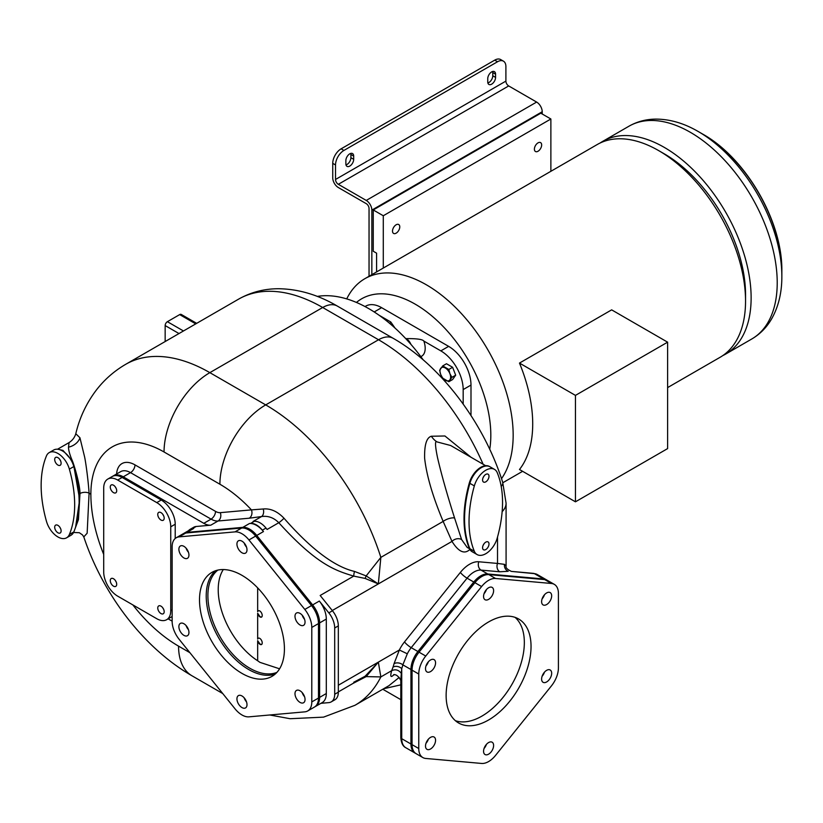 <?xml version="1.0" encoding="UTF-8"?>
<svg xmlns="http://www.w3.org/2000/svg" width="823" height="823" viewBox="0 0 823 823"><rect width="100%" height="100%" fill="white"/><g stroke="black" fill="none" stroke-linecap="round" stroke-linejoin="round"><path stroke-width="1.23" d="M369.043 276.281L369.043 208.497A3.95 2.284 -120 0 0 366.256 203.662L338.325 187.531A7.901 4.557 60 0 1 332.739 177.861L332.739 163.345A11.851 6.841 -60 0 1 341.113 148.829L343.911 150.444A11.851 6.841 120 0 0 335.527 164.96L335.527 179.465A3.95 2.284 60 0 0 338.325 184.311L366.256 200.431A7.901 4.557 -120 0 1 371.842 210.112L371.842 274.666M542.213 114.006L542.213 111.743A7.901 4.557 -120 0 0 536.627 102.073L508.696 85.942A3.95 2.284 60 0 1 505.898 81.107L505.898 66.591A11.851 6.841 120 0 0 503.45 61.169A11.851 6.841 120 0 0 497.524 61.756L343.911 150.444M550.875 171.307L550.875 118.996L540.814 113.193L373.241 209.947L373.241 251.231L376.584 253.165L376.584 271.929M353.684 159.312L353.684 156.092A5.535 3.189 120 0 0 352.542 153.562A5.535 3.189 120 0 0 348.283 155.043A5.535 3.189 120 0 0 345.866 160.598L345.866 163.828A5.535 3.189 120 0 0 347.008 166.359A5.535 3.189 120 0 0 351.267 164.878A5.535 3.189 120 0 0 353.684 159.312L350.896 157.697L350.896 154.477A5.535 3.189 120 0 0 350.763 153.407M495.569 77.393L495.569 74.173A5.535 3.189 120 0 0 494.428 71.642A5.535 3.189 120 0 0 490.158 73.124A5.535 3.189 120 0 0 487.751 78.689L487.751 81.909A5.535 3.189 120 0 0 488.893 84.44A5.535 3.189 120 0 0 493.152 82.958A5.535 3.189 120 0 0 495.569 77.393L492.771 75.788L492.771 72.558A5.535 3.189 120 0 0 492.648 71.488M503.45 61.169L500.651 59.554A11.851 6.841 -60 0 0 494.726 60.141L341.113 148.829M487.874 82.979A5.535 3.189 120 0 0 492.771 75.788M345.989 164.898A5.535 3.189 120 0 0 350.896 157.697M667.618 387.592L720.104 357.285A122.843 70.922 -120 0 0 745.545 301.053A122.843 70.922 -120 0 0 658.678 150.609A122.843 70.922 -120 0 0 597.261 144.519L364.887 278.678A122.843 70.922 -120 0 0 346.73 298.903M501.516 478.667A122.843 70.922 -120 0 0 501.536 378.364A122.843 70.922 -120 0 0 426.304 284.768A122.843 70.922 -120 0 0 364.887 278.678M489.736 449.317A107.041 61.797 -120 0 0 415.131 304.119A107.041 61.797 -120 0 0 356.441 302.442M365.021 306.557L365.813 306.105A31.603 18.24 60 0 1 381.615 307.668L448.648 346.37A31.603 18.24 60 0 1 470.993 385.071L470.993 415.512M658.678 150.609L664.264 153.829A114.942 66.365 -120 0 1 745.545 294.603L745.545 301.053M575.452 501.814L519.478 469.501A122.843 70.922 -120 0 0 519.478 363.077L575.452 395.39L575.452 501.814L667.618 448.597L667.618 342.173L575.452 395.39M667.618 342.173L611.654 309.86L519.478 363.077M722.831 355.567A122.843 70.922 -120 0 0 725.691 354.065A122.843 70.922 -120 0 0 744.517 255.634A122.843 70.922 -120 0 0 664.264 147.379A122.843 70.922 -120 0 0 602.848 141.299A122.843 70.922 -120 0 0 600.111 143.017M781.85 276.97A118.214 68.247 -120 0 0 781.85 276.312A118.214 68.247 -120 0 0 698.264 131.536L702.893 134.2C746.111 158.345 782.56 221.469 781.85 270.973A111.671 64.472 60 0 0 702.893 134.2A111.671 64.472 60 0 1 702.893 134.2L698.264 131.536C684.088 123.265 669.922 119.129 655.766 119.109C646.065 119.201 637.125 121.578 628.937 126.228L602.848 141.299M410.914 344.364A7.901 4.557 -120 0 0 406.192 338.623C416.654 338.5 422.538 339.323 423.845 341.072L440.83 350.876A31.603 18.24 60 0 1 463.174 389.577L463.174 404.042M379.053 315.219L390.781 321.988L395.05 328.089M423.228 359.898A134.293 77.537 -120 0 0 368.766 308.635A134.293 77.537 60 0 0 317.318 296.414M165.156 341.545L165.156 325.569A3.158 1.821 -60 0 1 167.388 321.69L179.681 314.602A3.158 1.821 -60 0 1 181.266 314.448L196.676 323.346M132.863 604.915A124.026 71.611 -120 0 0 178.56 646.137A64.78 37.395 120 0 0 191.985 675.786C143.624 648.01 102.865 594.185 83.792 536.905L87.145 533.232L89.079 493.162C88.38 481.784 86.055 463.997 84.656 457.146L79.934 437.764L75.798 433.731C74.698 437.435 72.465 440.377 69.081 442.579L68.504 447.156A11.903 8.209 -27.1 0 0 79.934 437.764M74.121 531.226L78.442 519.57L79.985 493.522C80.057 484.572 73.669 463.092 71.786 459.491C69.585 454.049 68.494 449.934 68.504 447.156M75.634 526.977L79.666 499.52L74.06 467.361M69.945 458.267L62.939 450.376L58.289 449.337M471.075 457.3L444.934 435.984L431.375 436.241C426.561 437.558 424.318 444.883 424.627 458.236C426.581 475.56 432.764 496.619 443.155 521.412L380.854 557.377L366.173 575.915L354.497 571.429C334.447 566.749 310.95 549.013 283.997 518.233C277.423 511.371 270.51 508.285 263.237 508.984L251.437 509.879A6.317 4.979 -95.1 0 1 249.204 518.212L218.054 521A19.752 11.399 60 0 1 211.069 519.128L130.528 472.628A19.752 11.399 -120 0 0 120.652 471.651L113.389 475.838A19.752 11.399 -120 0 0 112.844 476.188M263.237 508.984A6.317 4.238 -99.9 0 1 261.549 516.556L249.204 518.212M485.621 465.695L450.654 445.51L437.095 441.93C434.873 440.192 435.017 445.418 437.517 457.598C441.272 473.873 446.951 493.975 454.543 517.924L461.6 539.559L467.145 547.377L469.46 548.715M400.801 684.849L383.59 688.769M337.296 306.053A29.227 16.872 120 0 0 322.688 307.504L209.844 372.644A168.262 97.145 -120 0 0 125.713 364.311L238.547 299.171C250.994 292.124 264.512 288.647 279.09 288.739C298.79 289.11 318.192 294.881 337.296 306.053L393.157 338.304C441.005 365.566 484.14 423.104 502.688 482.278L506.083 503.182L506.083 566.121L504.468 564.352L497.524 563.436A6.317 4.979 -84.9 0 0 499.756 571.779L481.044 570.102A19.752 11.399 120 0 0 467.083 578.168L411.222 647.66A19.752 11.399 120 0 0 407.313 653.791L402.838 664.85A68.062 39.298 60 0 1 401.727 668.615L400.801 679.623L400.801 737.398A3.158 1.821 0 0 0 401.727 738.684L401.727 668.615A6.317 4.619 -160.7 0 0 393.024 667.103L391.686 670.663C395.431 668.986 398.61 669.86 401.223 673.296M504.468 564.352A6.317 6.008 -110.3 0 0 508.203 571.306L499.756 571.779M506.083 566.121L506.083 566.121C505.589 567.777 507.369 569.537 511.412 571.399L534.394 573.641A19.752 11.399 -60 0 1 537.285 574.536L533.551 573.374A3.158 2.49 95.1 0 1 534.394 573.641L543.612 578.97L487.751 573.981A19.752 11.399 120 0 0 473.781 582.036L467.083 578.168A6.317 1.337 -141.2 0 1 460.376 572.407L404.515 641.899A26.069 15.051 120 0 0 399.35 650.005L394.032 663.688A6.317 4.413 -166.3 0 1 402.838 664.85L410.944 669.521L410.944 744.002A19.752 11.399 120 0 0 415.029 753.045A19.752 11.399 120 0 0 415.605 753.343M352.995 683.44L366.173 676.609L378.333 662.134L380.854 676.918L366.173 676.609A6.317 1.636 54 0 0 365.083 676.269L378.333 662.134L399.35 650.005L407.313 653.791M269.769 714.981L290.097 718.716L323.552 717.131L354.97 705.29A178.54 103.081 -120 0 0 380.854 676.918L391.686 670.663C390.102 676.311 390.647 677.833 393.353 675.22A6.317 3.652 60 0 1 393.816 674.706M399.227 677.391L388.919 685.693L354.97 705.29M394.083 674.521A6.317 3.652 60 0 1 394.094 674.51L393.62 674.747C396.028 674.212 398.435 676.136 400.852 680.508M353.736 682.246L365.083 676.269M183.508 533.602A19.752 11.399 60 0 1 184.054 533.253L190.751 529.384A19.752 11.399 60 0 1 193.652 528.489L192.531 528.592A16.594 9.578 60 0 0 190.103 529.343L193.734 527.245A16.594 9.578 60 0 1 196.162 526.494L210.791 525.187A19.752 11.399 60 0 1 203.806 523.315L123.265 476.815A19.752 11.399 -120 0 0 113.389 475.838M188.549 530.66A16.594 9.578 60 0 1 190.103 529.343M184.054 533.253A19.752 11.399 60 0 1 186.944 532.368L193.652 528.489M249.503 523.5L250.624 523.407A16.594 9.578 60 0 1 262.352 530.177L263.473 531.565A19.752 11.399 60 0 0 249.503 523.5L242.806 527.368L186.944 532.368M253.134 521.412L254.256 521.309A16.594 9.578 60 0 1 265.983 528.078L267.105 529.467L278.791 522.718C273.761 517.657 268.01 515.599 261.549 516.556L253.134 521.412M242.806 527.368A19.752 11.399 60 0 1 256.766 535.434L263.473 531.565M256.766 535.434L312.627 604.926L319.334 601.057L328.83 612.868A16.594 9.578 60 0 1 334.694 627.99L334.694 694.273A16.594 9.578 60 0 1 331.257 701.865A16.594 9.578 60 0 1 328.83 702.616L320.919 703.326M116.609 473.976A26.069 15.051 -120 0 1 134.993 464.882L215.533 511.381A13.425 7.757 60 0 0 220.286 512.657L251.437 509.879A113.759 65.675 -120 0 0 219.906 484.233A64.78 37.395 -60 0 1 265.706 404.895A178.54 103.081 -120 0 1 380.854 557.377L378.333 583.929L365.083 578.425L353.736 576.11C335.373 570.534 316.917 564.722 278.791 522.718A6.317 1.132 -41.5 0 0 283.997 518.233M354.497 571.429A6.317 1.79 -77.2 0 0 353.736 576.11L320.168 595.482L332.461 610.769A16.594 9.578 60 0 1 338.325 625.892L338.325 692.174A16.594 9.578 60 0 1 334.889 699.776L331.257 701.865M312.627 604.926A19.752 11.399 60 0 1 319.612 622.918L319.612 697.4L326.309 693.532L326.309 619.05A19.752 11.399 60 0 0 319.334 601.057M326.309 693.532A19.752 11.399 60 0 1 322.225 702.575L315.518 706.443A19.752 11.399 60 0 1 314.942 706.741M319.612 697.4A19.752 11.399 60 0 1 315.518 706.443M302.185 615.192A7.109 4.105 -120 0 0 304.551 619.297A86.899 50.172 -120 0 0 304.407 618.875M176.235 537.769L182.932 533.901A19.752 11.399 60 0 1 185.823 533.006L241.684 528.016A19.752 11.399 60 0 1 255.655 536.082L311.516 605.574A19.752 11.399 60 0 1 318.491 623.567L318.491 698.048A19.752 11.399 60 0 1 314.407 707.091L307.699 710.959A19.752 11.399 -120 0 0 311.794 701.916L311.794 627.435A19.752 11.399 -120 0 0 304.808 609.442L248.947 539.95A19.752 11.399 -120 0 0 234.987 531.884L179.126 536.874A19.752 11.399 -120 0 0 176.235 537.769A19.752 11.399 -120 0 0 172.141 546.811L172.141 621.293A19.752 11.399 -120 0 0 179.126 639.286L234.987 708.778A19.752 11.399 -120 0 0 248.947 716.843L304.808 711.854A19.752 11.399 -120 0 0 307.699 710.959M302.185 692.596A7.109 4.105 -120 0 0 304.551 696.7M244.133 697.781A7.109 4.105 -120 0 0 244.318 698.285A7.109 4.105 -120 0 0 246.499 701.885M186.08 625.562A7.109 4.105 -120 0 0 188.446 629.667M186.08 548.159A7.109 4.105 -120 0 0 188.446 552.264M244.133 542.974A7.109 4.105 -120 0 0 244.318 543.478A7.109 4.105 -120 0 0 246.499 547.079M241.962 673.389A60.038 34.659 60 0 1 202.746 620.48A60.038 34.659 60 0 1 211.943 572.366A60.038 34.659 60 0 1 241.962 575.339A60.038 34.659 60 0 1 281.188 628.247A60.038 34.659 60 0 1 271.981 676.362A60.038 34.659 60 0 1 241.962 673.389M300.014 690.775A7.109 4.105 -120 0 0 296.465 690.425A7.109 4.105 -120 0 0 295.375 696.124A7.109 4.105 -120 0 0 300.014 702.389A7.109 4.105 -120 0 0 303.574 702.739A7.109 4.105 -120 0 0 304.664 697.04A7.109 4.105 -120 0 0 300.014 690.775M246.324 701.381A7.109 4.105 -120 0 0 238.413 695.61A7.109 4.105 -120 0 0 237.61 702.153A7.109 4.105 -120 0 0 245.521 707.924A7.109 4.105 -120 0 0 246.324 701.381M188.272 634.965A7.109 4.105 -120 0 0 186.975 626.715A7.109 4.105 -120 0 0 180.36 623.392A7.109 4.105 -120 0 0 179.558 624.132A7.109 4.105 -120 0 0 180.854 632.393A7.109 4.105 -120 0 0 187.469 635.706A7.109 4.105 -120 0 0 188.272 634.965M183.91 557.953A7.109 4.105 -120 0 0 187.469 558.303A7.109 4.105 -120 0 0 188.56 552.603A7.109 4.105 -120 0 0 183.91 546.338A7.109 4.105 -120 0 0 180.36 545.988A7.109 4.105 -120 0 0 179.27 551.688A7.109 4.105 -120 0 0 183.91 557.953M237.61 547.357A7.109 4.105 -120 0 0 245.521 553.118A7.109 4.105 -120 0 0 246.324 546.575A7.109 4.105 -120 0 0 238.413 540.804A7.109 4.105 -120 0 0 237.61 547.357M295.663 613.763A7.109 4.105 -120 0 0 296.959 622.013A7.109 4.105 -120 0 0 303.574 625.336A7.109 4.105 -120 0 0 304.366 624.595A7.109 4.105 -120 0 0 303.08 616.345A7.109 4.105 -120 0 0 296.465 613.022A7.109 4.105 -120 0 0 295.663 613.763M275.149 674.099A60.038 34.659 60 0 1 248.669 669.521A60.038 34.659 60 0 1 210.421 619.668A60.038 34.659 60 0 1 215.482 570.761M217.858 570.092A59.246 34.206 60 0 0 211.768 618.207A59.246 34.206 60 0 0 249.791 668.225A59.246 34.206 -120 0 0 276.909 672.381M257.661 587.879L257.661 611.664A3.559 1.903 -116.7 0 1 258.309 610.769A3.559 1.903 -116.7 0 1 259.903 611.047A3.559 1.903 -116.7 0 1 262.064 614.328A3.559 1.903 -116.7 0 1 261.498 617.127A3.559 1.903 -116.7 0 1 259.903 616.849A3.559 1.903 -116.7 0 1 257.661 613.258L257.661 639.07A3.559 1.903 -116.7 0 1 258.309 638.185A3.559 1.903 -116.7 0 1 259.903 638.463A3.559 1.903 -116.7 0 1 262.064 641.734A3.559 1.903 -116.7 0 1 261.498 644.543A3.559 1.903 -116.7 0 1 259.903 644.265A3.559 1.903 -116.7 0 1 257.661 640.675L257.661 660.756L259.945 662.361L279.583 668.811M223.29 569.557A59.246 34.206 -120 0 0 257.661 660.756M258.329 610.759L257.661 611.664M257.661 613.258L260.078 616.766L261.632 617.044M258.329 638.175L257.661 639.07M257.661 640.675L260.078 644.172L261.632 644.45M332.266 610.532L378.333 583.929L366.173 575.915L365.083 578.425M454.543 517.924A8.415 3.292 159.2 0 0 443.155 521.412L451.992 541.4C458.442 551.708 464.316 554.476 469.594 549.702L469.902 549.527M489.664 466.61A17.386 10.041 120 0 0 489.459 466.487A17.386 10.041 120 0 0 483.461 466.137L478.07 469.244A17.386 10.041 120 0 0 469.305 483.019A110.601 63.855 120 0 0 464.326 510.425L464.007 518.747A110.601 63.855 120 0 0 464.162 524.364A110.601 63.855 120 0 0 469.305 548.365A17.386 10.041 120 0 0 472.073 551.667A17.386 10.041 120 0 0 472.361 551.822M464.326 510.425A110.601 63.855 120 0 0 464.007 518.747M494.479 469.377A17.376 10.03 120 0 0 474.336 485.909A110.601 63.855 120 0 0 474.336 551.266A17.376 10.03 120 0 0 477.103 554.568A17.376 10.03 120 0 0 497.246 538.036A110.601 63.855 120 0 0 497.246 472.68A17.376 10.03 120 0 0 494.479 469.377L490.014 466.795A17.376 10.03 120 0 0 469.871 483.327A110.601 63.855 120 0 0 464.563 519.066A110.601 63.855 120 0 0 469.861 548.684A17.386 10.041 120 0 0 472.628 551.986A17.386 10.041 120 0 0 472.731 552.048M474.336 485.909L469.871 483.327A17.386 10.041 120 0 0 469.861 483.338L469.305 483.019M483.461 466.137A17.386 10.041 120 0 0 478.07 469.244M464.563 519.066A110.601 63.855 120 0 0 469.871 548.684A17.376 10.03 120 0 0 472.639 551.986L477.103 554.568M485.796 549.548A4.547 2.623 120 0 0 488.759 545.546A4.547 2.623 120 0 0 488.06 541.904A4.547 2.623 120 0 0 485.796 542.131A4.547 2.623 120 0 0 482.823 546.133A4.547 2.623 120 0 0 483.523 549.774A4.547 2.623 120 0 0 485.796 549.548M485.796 474.408A4.547 2.623 -60 0 1 488.06 474.182A4.547 2.623 -60 0 1 488.759 477.824A4.547 2.623 -60 0 1 485.796 481.825A4.547 2.623 -60 0 1 483.523 482.052A4.547 2.623 -60 0 1 482.823 478.41A4.547 2.623 -60 0 1 485.796 474.408M483.152 545.258A4.547 2.623 120 0 0 483.965 543.849M483.965 476.116A4.547 2.623 -60 0 1 483.152 477.525M547.048 580.205A19.752 11.399 120 0 0 546.503 579.855A19.752 11.399 120 0 0 543.612 578.97M473.781 582.036L417.919 651.528A19.752 11.399 120 0 0 410.944 669.521M168.149 618.834L172.141 621.139M453.843 370.473A7.109 4.105 60 0 1 454.358 371.79M448.844 381.718L452.609 379.547L455.675 375.185L452.609 367.284L446.488 363.745L442.712 365.926L448.844 369.465L449.903 373.683L451.909 377.356L448.844 381.718L442.712 378.179L440.706 374.506L439.647 370.288L442.712 365.926M452.609 367.284L448.844 369.465M455.675 375.185L451.909 377.356M440.706 368.375A7.51 4.331 -120 0 0 440.706 374.506A7.51 4.331 60 0 0 445.305 380.226A7.51 4.331 60 0 0 449.903 379.815A7.51 4.331 -120 0 0 449.903 373.683A7.51 4.331 60 0 0 445.305 367.974A7.51 4.331 60 0 0 440.706 368.375M373.241 209.947L383.292 215.749L383.292 268.051M550.875 118.996L383.292 215.749M399.772 226.881A5.133 2.963 120 0 0 398.702 224.525A5.133 2.963 120 0 0 394.752 225.903A5.133 2.963 120 0 0 392.509 231.068A5.133 2.963 120 0 0 393.569 233.423A5.133 2.963 120 0 0 397.53 232.045A5.133 2.963 120 0 0 399.772 226.881M541.657 144.961A5.133 2.963 120 0 0 540.588 142.616A5.133 2.963 120 0 0 536.637 143.984A5.133 2.963 120 0 0 534.394 149.158A5.133 2.963 120 0 0 535.454 151.504A5.133 2.963 120 0 0 539.415 150.125A5.133 2.963 120 0 0 541.657 144.961M484.047 593.681A7.109 4.105 120 0 0 486.424 589.577M484.233 598.979A7.109 4.105 120 0 0 485.035 599.72A7.109 4.105 120 0 0 491.65 596.408A7.109 4.105 120 0 0 492.936 588.147A7.109 4.105 120 0 0 492.144 587.406A7.109 4.105 120 0 0 485.529 590.729A7.109 4.105 120 0 0 484.233 598.979M425.748 656.044A19.752 11.399 120 0 0 418.763 674.037L418.763 748.519A19.752 11.399 120 0 0 422.847 757.561A19.752 11.399 120 0 0 425.748 758.456L481.599 763.446A19.752 11.399 120 0 0 495.569 755.38L551.431 685.888A19.752 11.399 120 0 0 558.416 667.895L558.416 593.414A19.752 11.399 120 0 0 554.321 584.371A19.752 11.399 120 0 0 551.431 583.476L495.569 578.487A19.752 11.399 120 0 0 481.599 586.552L425.748 656.044L419.041 652.176L474.902 582.684A19.752 11.399 -60 0 1 488.862 574.619L544.723 579.608A19.752 11.399 -60 0 1 547.614 580.503L554.321 584.371M488.584 719.991A60.038 34.659 -60 0 1 458.565 722.964A60.038 34.659 -60 0 1 449.368 674.85A60.038 34.659 -60 0 1 488.584 621.951A60.038 34.659 -60 0 1 518.603 618.968A60.038 34.659 -60 0 1 527.81 667.083A60.038 34.659 -60 0 1 488.584 719.991M546.637 670.344A7.109 4.105 120 0 0 541.997 676.609A7.109 4.105 120 0 0 543.087 682.308A7.109 4.105 120 0 0 546.637 681.958A7.109 4.105 120 0 0 551.287 675.693A7.109 4.105 120 0 0 550.196 669.994A7.109 4.105 120 0 0 546.637 670.344M492.936 742.953A7.109 4.105 120 0 0 492.144 742.212A7.109 4.105 120 0 0 485.529 745.535A7.109 4.105 120 0 0 484.233 753.786A7.109 4.105 120 0 0 485.035 754.526A7.109 4.105 120 0 0 491.65 751.204A7.109 4.105 120 0 0 492.936 742.953M434.894 743.57A7.109 4.105 120 0 0 434.091 737.027A7.109 4.105 120 0 0 426.18 742.799A7.109 4.105 120 0 0 426.983 749.341A7.109 4.105 120 0 0 434.894 743.57M430.532 671.589A7.109 4.105 120 0 0 435.182 665.323A7.109 4.105 120 0 0 434.091 659.624A7.109 4.105 120 0 0 430.532 659.974A7.109 4.105 120 0 0 425.892 666.239A7.109 4.105 120 0 0 426.983 671.938A7.109 4.105 120 0 0 430.532 671.589M542.285 598.362A7.109 4.105 120 0 0 543.087 604.905A7.109 4.105 120 0 0 550.988 599.144A7.109 4.105 120 0 0 550.196 592.591A7.109 4.105 120 0 0 542.285 598.362M422.847 757.561L416.15 753.693A19.752 11.399 -60 0 1 412.056 744.65L412.056 670.169A19.752 11.399 -60 0 1 419.041 652.176M515.064 617.363A60.038 34.659 -60 0 1 520.136 666.28A60.038 34.659 -60 0 1 481.887 716.123A60.038 34.659 -60 0 1 455.407 720.701M542.1 676.269A7.109 4.105 120 0 0 544.466 672.165M484.047 748.488A7.109 4.105 120 0 0 486.424 744.383M425.995 743.303A7.109 4.105 120 0 0 428.186 739.702A7.109 4.105 120 0 0 428.372 739.198M425.995 665.9A7.109 4.105 120 0 0 428.372 661.795M542.1 598.866A7.109 4.105 120 0 0 544.291 595.266A7.109 4.105 120 0 0 544.466 594.762M60.552 460.757A4.547 2.623 60 0 1 59.74 459.347M57.908 465.057A4.547 2.623 60 0 1 54.946 461.055A4.547 2.623 60 0 1 55.635 457.413A4.547 2.623 60 0 1 57.908 457.639A4.547 2.623 60 0 1 60.871 461.641A4.547 2.623 60 0 1 60.182 465.283A4.547 2.623 60 0 1 57.908 465.057M46.448 455.911A110.601 63.855 -120 0 0 46.448 521.268A17.376 10.03 -120 0 0 66.601 537.8A17.376 10.03 -120 0 0 69.369 534.497A110.601 63.855 -120 0 0 69.369 469.141A17.376 10.03 -120 0 0 49.215 452.609A17.376 10.03 -120 0 0 46.448 455.911M57.908 532.779A4.547 2.623 -120 0 0 60.182 533.006A4.547 2.623 -120 0 0 60.871 529.364A4.547 2.623 -120 0 0 57.908 525.362A4.547 2.623 -120 0 0 55.635 525.136A4.547 2.623 -120 0 0 54.946 528.778A4.547 2.623 -120 0 0 57.908 532.779M66.601 537.8L71.066 535.217A17.376 10.03 -120 0 0 73.833 531.915A110.601 63.855 -120 0 0 73.833 466.559A17.376 10.03 -120 0 0 53.69 450.027L49.215 452.609M59.74 527.08A4.547 2.623 -120 0 0 60.552 528.489M103.708 571.954L103.708 488.111A19.752 11.399 60 0 1 107.803 479.068A19.752 11.399 60 0 1 117.679 480.046L156.782 502.616A19.752 11.399 60 0 1 170.742 526.802L170.742 610.656A19.752 11.399 60 0 1 166.657 619.698A19.752 11.399 60 0 1 156.782 618.721L117.679 596.15A19.752 11.399 60 0 1 103.708 571.954M107.803 479.068L112.267 476.486A19.752 11.399 60 0 1 122.143 477.463L161.246 500.034A19.752 11.399 60 0 1 175.217 524.23L175.217 538.499M172.141 616.396A19.752 11.399 60 0 1 171.122 617.116L166.657 619.698M115.313 580.441A4.547 2.623 -120 0 0 116.125 581.851M162.8 607.858A4.547 2.623 -120 0 0 163.612 609.267M115.313 486.918A4.547 2.623 -120 0 0 116.125 488.327M162.8 514.334A4.547 2.623 -120 0 0 163.612 515.743M113.492 586.151A4.547 2.623 -120 0 0 115.755 586.377A4.547 2.623 -120 0 0 116.455 582.735A4.547 2.623 -120 0 0 113.492 578.734A4.547 2.623 -120 0 0 111.218 578.507A4.547 2.623 -120 0 0 110.519 582.149A4.547 2.623 -120 0 0 113.492 586.151M160.969 613.557A4.547 2.623 -120 0 0 163.242 613.783A4.547 2.623 -120 0 0 163.942 610.152A4.547 2.623 -120 0 0 160.969 606.14A4.547 2.623 -120 0 0 158.695 605.923A4.547 2.623 -120 0 0 158.006 609.555A4.547 2.623 -120 0 0 160.969 613.557M113.492 492.617A4.547 2.623 -120 0 0 115.755 492.843A4.547 2.623 -120 0 0 116.455 489.201A4.547 2.623 -120 0 0 113.492 485.2A4.547 2.623 -120 0 0 111.218 484.984A4.547 2.623 -120 0 0 110.519 488.615A4.547 2.623 -120 0 0 113.492 492.617M160.969 520.033A4.547 2.623 -120 0 0 163.242 520.259A4.547 2.623 -120 0 0 163.942 516.618A4.547 2.623 -120 0 0 160.969 512.616A4.547 2.623 -120 0 0 158.695 512.39A4.547 2.623 -120 0 0 158.006 516.031A4.547 2.623 -120 0 0 160.969 520.033M542.213 111.743L371.842 210.112M536.627 102.073L366.256 200.431M508.696 85.942L338.325 184.311M505.898 81.107L335.527 179.465M332.739 163.345L335.527 164.96M494.726 60.141L497.524 61.756M495.569 74.173L492.771 72.558M353.684 156.092L350.896 154.477M781.85 270.973L781.85 276.312C781.922 292.721 778.424 307.061 771.367 319.324C766.429 327.677 759.907 334.231 751.78 338.994A122.843 70.922 -120 0 0 770.606 240.563A122.843 70.922 -120 0 0 690.363 132.318A122.843 70.922 -120 0 0 628.937 126.228M374.198 311.948L381.615 307.668M440.83 350.876L448.648 346.37M463.174 389.577L470.993 385.071M238.547 299.171A168.262 97.145 60 0 1 322.688 307.504L378.539 339.755A178.54 103.081 60 0 1 483.122 464.254M393.157 338.304A29.227 16.872 120 0 0 378.539 339.755L265.706 404.895L209.844 372.644A64.78 37.395 -60 0 0 164.044 451.981A103.482 59.75 -120 0 0 90.869 494.232A124.026 71.611 -120 0 0 103.708 554.424M165.156 325.569L178.982 333.541M167.388 321.69L183.467 330.969M179.681 314.602L195.751 323.881M90.869 494.232A64.78 37.395 180 0 1 89.079 493.162A6.317 3.302 -4 0 0 79.985 493.522M219.906 484.233L164.044 451.981M178.56 646.137L189.876 652.67M134.993 464.882A6.317 3.652 -60 0 1 130.528 472.628L123.265 476.815M215.533 511.381A6.317 3.652 -60 0 1 211.069 519.128L203.806 523.315M220.286 512.657A6.317 4.979 -95.1 0 1 218.054 521L210.791 525.187M431.375 436.241A12.643 7.294 -120 0 0 437.095 441.93M502.688 482.278A29.227 8.477 162.4 0 1 501.217 486.455M506.083 503.182A29.227 16.872 180 0 1 502.153 511.639M497.524 537.059L497.524 563.436L478.811 561.77A26.069 15.051 120 0 0 460.376 572.407M415.029 753.045L405.811 747.726A19.752 11.399 -60 0 1 401.727 738.684L410.944 744.002M394.032 663.688A61.735 35.646 60 0 1 393.024 667.103M393.353 675.22L394.32 674.665M196.162 526.494L192.531 528.592M254.256 521.309L250.624 523.407M265.983 528.078L262.352 530.177M332.461 610.769L328.83 612.868M319.612 622.918L326.309 619.05M185.823 533.006L179.126 536.874M241.684 528.016L234.987 531.884M255.655 536.082L248.947 539.95M311.516 605.574L304.808 609.442M318.491 623.567L311.794 627.435M318.491 698.048L311.794 701.916M338.325 692.174L334.694 694.273M378.333 583.929L451.992 541.4A7.016 5.452 156.8 0 1 461.6 539.559M338.325 685.24L378.333 662.134M469.305 548.365L474.336 551.266M469.594 549.702A6.317 3.652 59.9 0 1 469.635 549.054M478.811 561.77A6.317 4.979 -84.9 0 0 481.044 570.102L487.751 573.981M404.515 641.899A6.317 1.337 -141.2 0 0 411.222 647.66L417.919 651.528M338.325 625.892L334.694 627.99M390.781 321.988A17.376 10.03 -120 0 0 390.02 323.686M420.82 356.626A17.376 10.03 -120 0 0 423.845 341.072M412.056 670.169L418.763 674.037M412.056 744.65L418.763 748.519M544.723 579.608L551.431 583.476M488.862 574.619L495.569 578.487M474.902 582.684L481.599 586.552M73.833 531.915L69.369 534.497M73.833 466.559L69.369 469.141M122.143 477.463L117.679 480.046M161.246 500.034L156.782 502.616M175.217 524.23L170.742 526.802M172.141 609.853L170.742 610.656M522.615 471.312L502.832 482.731M751.78 338.994L725.691 354.065M83.792 536.905L82.506 534.929L79.347 532.728L73.586 532.471M125.713 364.311C114.263 370.988 104.49 379.547 96.404 389.989C86.446 403.085 79.584 417.662 75.798 433.731M57.538 449.235L69.081 442.579M400.801 699.643L382.777 689.242M511.412 571.399L533.551 573.374M405.811 747.726C402.859 746.338 401.192 742.891 400.801 737.398M191.985 675.786L222.745 693.552M361.688 678.419L338.325 691.917M472.073 551.667L472.628 551.986M546.503 579.855L537.285 574.536"/></g></svg>
